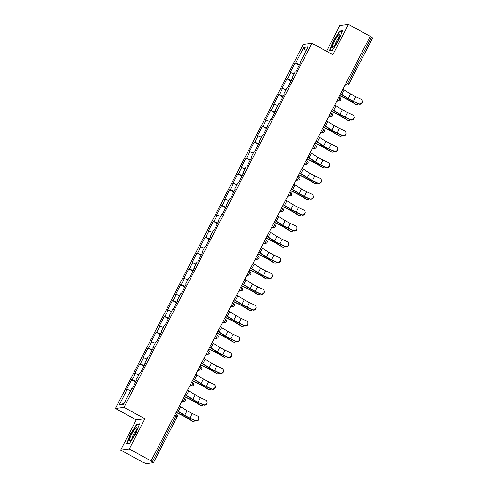 <?xml version="1.0" encoding="UTF-8"?>
<svg xmlns="http://www.w3.org/2000/svg" width="488" height="488" viewBox="0 0 488 488"><rect width="100%" height="100%" fill="white"/><g stroke="black" fill="none" stroke-linecap="round" stroke-linejoin="round"><path stroke-width="0.73" d="M120.67 450.119L129.283 449.009L144.906 418.753L136.286 419.863L120.67 450.119L142.453 462.014L146.29 463.6L153.439 462.661L150.688 460.953L151.066 460.904L370.227 36.295L348.444 24.4L339.831 25.51L326.551 51.228M136.286 419.863L115.4 408.456L303.322 44.359L311.942 43.249L124.019 407.346L115.4 408.456M124.037 403.466L119.255 404.833L123.623 404.271L131.614 388.784L132.266 388.704L137.244 379.054L136.591 379.139L137.03 379.475M119.255 404.833L127.246 389.351L126.593 389.43L131.571 379.786L135.707 382.043M136.091 381.293L131.571 379.786M132.224 379.701L135.42 373.509L134.767 373.595L139.745 363.95L143.881 366.207M144.271 365.451L139.745 363.95M140.398 363.865L143.594 357.667L142.941 357.753L147.919 348.109L152.055 350.366M152.445 349.609L147.919 348.109M148.572 348.023L151.768 341.832L151.115 341.917L156.093 332.267L160.229 334.53M160.619 333.774L156.093 332.267M156.752 332.188L159.948 325.99L159.295 326.075L164.273 316.431L168.403 318.688M168.793 317.932L164.273 316.431M164.926 316.346L168.122 310.154L167.469 310.24L172.447 300.59L176.583 302.847M176.967 302.096L172.447 300.59M173.1 300.504L176.296 294.313L175.643 294.398L180.621 284.754L184.757 287.011M185.147 286.255L180.621 284.754M181.274 284.669L184.47 278.477L183.817 278.556L188.795 268.912L192.931 271.169M193.321 270.419L188.795 268.912M189.448 268.827L192.644 262.635L191.991 262.721L196.969 253.077L201.105 255.334M201.495 254.577L196.969 253.077M197.622 252.991L200.824 246.794L200.165 246.879L205.149 237.235L209.279 239.492M209.669 238.736L205.149 237.235M205.802 237.15L208.998 230.958L208.346 231.044L213.323 221.393L217.459 223.656M217.843 222.9L213.323 221.393M213.976 221.314L217.172 215.116L216.519 215.202L221.497 205.558L225.633 207.815M226.023 207.058L221.497 205.558M222.15 205.472L225.346 199.281L224.694 199.366L229.671 189.716L233.807 191.973M234.197 191.223L229.671 189.716M230.324 189.631L233.52 183.439L232.868 183.525L237.845 173.881L241.981 176.137M242.371 175.381L237.845 173.881M238.498 173.795L241.694 167.604L241.041 167.683L246.025 158.039L250.155 160.296M250.545 159.546L246.025 158.039M246.678 157.953L249.874 151.762L249.222 151.847L254.199 142.203L258.335 144.46M258.719 143.704L254.199 142.203M254.852 142.118L258.048 135.92L257.396 136.006L262.373 126.362L266.509 128.618M266.899 127.862L262.373 126.362M263.026 126.276L266.222 120.085L265.57 120.17L270.547 110.52L274.683 112.777M275.073 112.026L270.547 110.52M271.2 110.441L274.396 104.243L273.744 104.328L278.721 94.684L282.857 96.941M283.247 96.185L278.721 94.684M279.374 94.599L282.57 88.407L281.918 88.487L286.901 78.843L291.031 81.099M291.421 80.349L286.901 78.843M287.554 78.757L290.75 72.566L290.098 72.651L295.075 63.007L299.205 65.264M299.595 64.507L295.075 63.007M295.728 62.922L303.719 47.44L308.087 46.872L300.096 62.36L300.535 62.696M136.591 379.139L139.788 372.948L140.446 372.863L145.424 363.218L144.771 363.304L147.968 357.106L148.62 357.021L153.598 347.377L152.945 347.462L156.142 341.271L156.794 341.185L161.772 331.541L161.119 331.62L164.316 325.429L164.968 325.344L169.946 315.699L169.293 315.785L172.49 309.593L173.142 309.508L178.12 299.864L177.467 299.943L180.664 293.752L181.316 293.666L186.3 284.022L185.647 284.108L188.844 277.91L189.496 277.831L194.474 268.18L193.821 268.266L197.018 262.074L197.671 261.989L202.648 252.345L201.995 252.43L205.192 246.233L205.844 246.147L210.822 236.503L210.169 236.589L213.366 230.397L214.019 230.312L218.996 220.667L218.343 220.747L221.54 214.555L222.192 214.47L227.176 204.826L226.524 204.911L229.72 198.72L230.373 198.634L235.35 188.984L234.697 189.069L237.894 182.878L238.547 182.793L243.524 173.149L242.871 173.234L246.068 167.036L246.721 166.957L251.698 157.307L251.046 157.392L254.242 151.201L254.895 151.115L259.872 141.471L259.219 141.557L262.416 135.359L263.069 135.274L268.052 125.629L267.394 125.715L270.596 119.523L271.249 119.438L276.226 109.794L275.574 109.873L278.77 103.682L279.423 103.596L284.4 93.952L283.748 94.038L286.944 87.84L287.597 87.761L292.574 78.111L291.922 78.196L295.118 72.004L295.771 71.919L300.748 62.275L300.096 62.36M138.787 374.888L135.42 373.509M146.961 359.052L143.594 357.667M144.771 363.304L145.204 363.639M155.135 343.21L151.768 341.832M152.945 347.462L153.378 347.798M163.315 327.375L159.948 325.99M161.119 331.62L161.552 331.962M171.489 311.533L168.122 310.154M169.293 315.785L169.732 316.12M179.663 295.697L176.296 294.313M177.467 299.943L177.906 300.285M187.837 279.856L184.47 278.477M185.647 284.108L186.081 284.443M196.011 264.014L192.644 262.635M193.821 268.266L194.254 268.601M204.191 248.179L200.824 246.794M201.995 252.43L202.429 252.766M212.365 232.337L208.998 230.958M210.169 236.589L210.609 236.924M220.539 216.501L217.172 215.116M218.343 220.747L218.783 221.088M228.713 200.659L225.346 199.281M226.524 204.911L226.957 205.247M236.887 184.824L233.52 183.439M234.697 189.069L235.131 189.411M245.067 168.982L241.694 167.604M242.871 173.234L243.305 173.569M253.241 153.141L249.874 151.762M251.046 157.392L251.485 157.728M261.416 137.305L258.048 135.92M259.219 141.557L259.659 141.892M269.589 121.463L266.222 120.085M267.394 125.715L267.833 126.05M277.764 105.628L274.396 104.243M275.574 109.873L276.007 110.215M285.938 89.786L282.57 88.407M283.748 94.038L284.181 94.373M294.118 73.944L290.75 72.566M291.922 78.196L292.355 78.537M346.382 82.49L347.7 83.204L371.441 37.21L370.124 36.49M371.441 37.21L372.558 38.076M305.671 51.563L303.719 47.44M129.283 449.009L151.066 460.904M144.906 418.753L124.019 407.346M311.942 43.249L332.828 54.656L348.444 24.4M130.613 390.729L127.246 389.351M338.812 40.333L342.472 30.713L339.672 31.073L333.212 41.053L329.559 50.673L332.358 50.313L338.812 40.333M136.762 424.206L130.302 434.186L126.642 443.805L129.442 443.446L135.902 433.466L139.556 423.846L136.762 424.206L137.378 424.548M340.288 31.415L339.672 31.073M361.773 99.875L362.023 100.211A2.592 2.489 143.5 0 1 358.759 104.035L358.509 103.7A2.592 2.489 -36.5 0 0 361.773 99.875A2.592 2.489 -36.5 0 0 360.87 99.131L355.77 96.703A7.716 0.982 27.3 0 1 352.806 95.191A7.716 0.982 27.3 0 1 350.579 93.903L344.138 89.932A9.217 1.171 -152.7 0 0 342.918 89.206M358.509 103.7L353.41 101.272A7.716 0.982 27.3 0 1 350.451 99.759A7.716 0.982 27.3 0 1 348.225 98.472L341.777 94.501A9.217 1.171 -152.7 0 0 340.557 93.775M340.465 93.958A7.716 0.982 27.3 0 1 341.02 94.294L347.468 98.265A9.217 1.171 -152.7 0 0 350.122 99.802A9.217 1.171 -152.7 0 0 353.66 101.608L358.759 104.035M339.685 95.465L345.858 98.472A9.217 1.171 27.3 0 1 348.767 99.979A9.217 1.171 27.3 0 1 351.927 101.833L355.959 104.395A2.592 2.098 107.1 0 0 356.374 104.584L355.532 104.328A2.592 2.098 -72.9 0 1 355.118 104.133L351.085 101.571A7.716 0.982 -152.7 0 0 348.438 100.022A7.716 0.982 -152.7 0 0 346.004 98.759L339.599 95.636M356.374 104.584A2.592 2.098 107.1 0 0 358.479 103.901M337.842 40.589A7.485 1.342 -61.4 0 0 339.99 34.77A7.485 1.342 -61.4 0 0 334.579 41.01A7.485 1.342 -61.4 0 0 333.182 47.238A7.485 1.342 -61.4 0 0 337.842 40.589M339.422 37.064A5.124 0.921 -61.4 0 0 336.275 41.59A5.124 0.921 -61.4 0 0 334.805 45.524M330.181 50.587L333.499 41.151L339.758 31.482L342.301 31.153M332.462 50.148L329.955 50.471M131.168 439.548A7.485 1.342 -61.4 0 0 135.054 433.484A7.485 1.342 -61.4 0 0 137.079 427.903A7.485 1.342 -61.4 0 0 135.432 428.324A7.485 1.342 -61.4 0 0 130.577 436.443A7.485 1.342 -61.4 0 0 130.266 440.371A7.485 1.342 -61.4 0 0 131.168 439.548M136.512 430.196A5.124 0.921 -61.4 0 0 135.939 430.739A5.124 0.921 -61.4 0 0 133.303 434.826A5.124 0.921 -61.4 0 0 131.894 438.657M129.552 443.281L127.045 443.604L130.589 434.283L136.847 424.615L139.391 424.292M353.599 115.711L353.849 116.046A2.592 2.489 143.5 0 1 350.585 119.871L350.335 119.536A2.592 2.489 -36.5 0 0 353.599 115.711A2.592 2.489 -36.5 0 0 352.696 114.967L347.59 112.545A7.716 0.982 27.3 0 1 344.632 111.032A7.716 0.982 27.3 0 1 342.405 109.745L335.957 105.774A9.217 1.171 -152.7 0 0 334.744 105.042M350.335 119.536L345.236 117.114A7.716 0.982 27.3 0 1 342.271 115.601A7.716 0.982 27.3 0 1 340.051 114.314L333.603 110.343A9.217 1.171 -152.7 0 0 332.383 109.611M332.285 109.8A7.716 0.982 27.3 0 1 332.846 110.136L339.288 114.107A9.217 1.171 -152.7 0 0 341.948 115.644A9.217 1.171 -152.7 0 0 345.48 117.449L350.585 119.871M345.425 131.553L345.675 131.888A2.592 2.489 143.5 0 1 342.411 135.713L342.161 135.377A2.592 2.489 -36.5 0 0 345.425 131.553A2.592 2.489 -36.5 0 0 344.522 130.808L339.416 128.381A7.716 0.982 27.3 0 1 336.458 126.874A7.716 0.982 27.3 0 1 334.231 125.587L327.784 121.61A9.217 1.171 -152.7 0 0 326.564 120.884M342.161 135.377L337.062 132.95A7.716 0.982 27.3 0 1 334.097 131.443A7.716 0.982 27.3 0 1 331.877 130.156L325.429 126.178A9.217 1.171 -152.7 0 0 324.209 125.453M324.111 125.636A7.716 0.982 27.3 0 1 324.666 125.971L331.114 129.948A9.217 1.171 -152.7 0 0 333.774 131.479A9.217 1.171 -152.7 0 0 337.306 133.285L342.411 135.713M337.251 147.388L337.495 147.724A2.592 2.489 143.5 0 1 334.231 151.548L333.987 151.213A2.592 2.489 -36.5 0 0 337.251 147.388A2.592 2.489 -36.5 0 0 336.342 146.644L331.242 144.222A7.716 0.982 27.3 0 1 328.284 142.709A7.716 0.982 27.3 0 1 326.057 141.422L319.61 137.451A9.217 1.171 -152.7 0 0 318.389 136.725M333.987 151.213L328.881 148.791A7.716 0.982 27.3 0 1 325.923 147.278A7.716 0.982 27.3 0 1 323.696 145.991L317.249 142.02A9.217 1.171 -152.7 0 0 316.035 141.294M315.937 141.477A7.716 0.982 27.3 0 1 316.492 141.813L322.94 145.784A9.217 1.171 -152.7 0 0 325.594 147.321A9.217 1.171 -152.7 0 0 329.132 149.127L334.231 151.548M329.077 163.23L329.321 163.565A2.592 2.489 143.5 0 1 326.057 167.39L325.813 167.055A2.592 2.489 -36.5 0 0 329.077 163.23A2.592 2.489 -36.5 0 0 328.168 162.486L323.068 160.058A7.716 0.982 27.3 0 1 320.104 158.551A7.716 0.982 27.3 0 1 317.883 157.264L311.435 153.287A9.217 1.171 -152.7 0 0 310.216 152.561M325.813 167.055L320.707 164.627A7.716 0.982 27.3 0 1 317.749 163.12A7.716 0.982 27.3 0 1 315.522 161.833L309.075 157.856A9.217 1.171 -152.7 0 0 307.855 157.13M307.763 157.313A7.716 0.982 27.3 0 1 308.318 157.648L314.766 161.626A9.217 1.171 -152.7 0 0 317.42 163.163A9.217 1.171 -152.7 0 0 320.958 164.962L326.057 167.39M320.897 179.066L321.147 179.401A2.592 2.489 143.5 0 1 317.883 183.232L317.633 182.896A2.592 2.489 -36.5 0 0 320.897 179.066A2.592 2.489 -36.5 0 0 319.994 178.327L314.894 175.9A7.716 0.982 27.3 0 1 311.93 174.387A7.716 0.982 27.3 0 1 309.709 173.1L303.261 169.129A9.217 1.171 -152.7 0 0 302.041 168.403M317.633 182.896L312.534 180.469A7.716 0.982 27.3 0 1 309.575 178.956A7.716 0.982 27.3 0 1 307.349 177.669L300.901 173.697A9.217 1.171 -152.7 0 0 299.681 172.972M299.589 173.155A7.716 0.982 27.3 0 1 300.144 173.49L306.592 177.461A9.217 1.171 -152.7 0 0 309.246 178.998A9.217 1.171 -152.7 0 0 312.784 180.804L317.883 183.232M331.511 111.301L337.678 114.314A9.217 1.171 27.3 0 1 340.587 115.815A9.217 1.171 27.3 0 1 343.753 117.669L347.785 120.231A2.592 2.098 107.1 0 0 348.2 120.426L347.358 120.164A2.592 2.098 -72.9 0 1 346.944 119.975L342.911 117.413A7.716 0.982 -152.7 0 0 340.264 115.857A7.716 0.982 -152.7 0 0 337.824 114.601L331.419 111.477M348.2 120.426A2.592 2.098 107.1 0 0 350.305 119.737M323.337 127.142L329.504 130.156A9.217 1.171 27.3 0 1 332.413 131.656A9.217 1.171 27.3 0 1 335.579 133.511L339.611 136.073A2.592 2.098 107.1 0 0 340.026 136.262L339.184 136.006A2.592 2.098 -72.9 0 1 338.77 135.81L334.738 133.248A7.716 0.982 -152.7 0 0 332.09 131.699A7.716 0.982 -152.7 0 0 329.65 130.442L323.245 127.313M340.026 136.262A2.592 2.098 107.1 0 0 342.125 135.579M315.163 142.984L321.33 145.991A9.217 1.171 27.3 0 1 324.239 147.498A9.217 1.171 27.3 0 1 327.399 149.346L331.431 151.908A2.592 2.098 107.1 0 0 331.852 152.103L331.01 151.847A2.592 2.098 -72.9 0 1 330.596 151.652L326.564 149.09A7.716 0.982 -152.7 0 0 323.916 147.535A7.716 0.982 -152.7 0 0 321.476 146.278L315.071 143.155M331.852 152.103A2.592 2.098 107.1 0 0 333.951 151.414M306.983 158.82L313.156 161.833A9.217 1.171 27.3 0 1 316.065 163.334A9.217 1.171 27.3 0 1 319.225 165.188L323.257 167.75A2.592 2.098 107.1 0 0 323.672 167.945L322.836 167.683A2.592 2.098 -72.9 0 1 322.415 167.494L318.389 164.926A7.716 0.982 -152.7 0 0 315.736 163.376A7.716 0.982 -152.7 0 0 313.302 162.12L306.897 158.99M323.672 167.945A2.592 2.098 107.1 0 0 325.777 167.256M298.808 174.661L304.982 177.669A9.217 1.171 27.3 0 1 307.891 179.175A9.217 1.171 27.3 0 1 311.051 181.024L315.083 183.592A2.592 2.098 107.1 0 0 315.498 183.781L314.656 183.525A2.592 2.098 -72.9 0 1 314.241 183.329L310.209 180.767A7.716 0.982 -152.7 0 0 307.562 179.218A7.716 0.982 -152.7 0 0 305.128 177.955L298.723 174.832M315.498 183.781A2.592 2.098 107.1 0 0 317.603 183.098M312.723 194.907L312.973 195.243A2.592 2.489 143.5 0 1 309.709 199.067L309.459 198.732A2.592 2.489 -36.5 0 0 312.723 194.907A2.592 2.489 -36.5 0 0 311.82 194.163L306.714 191.741A7.716 0.982 27.3 0 1 303.756 190.228A7.716 0.982 27.3 0 1 301.529 188.941L295.081 184.97A9.217 1.171 -152.7 0 0 293.868 184.238M309.459 198.732L304.359 196.31A7.716 0.982 27.3 0 1 301.395 194.797A7.716 0.982 27.3 0 1 299.174 193.51L292.727 189.539A9.217 1.171 -152.7 0 0 291.507 188.807M291.409 188.99A7.716 0.982 27.3 0 1 291.97 189.332L298.412 193.303A9.217 1.171 -152.7 0 0 301.072 194.84A9.217 1.171 -152.7 0 0 304.603 196.646L309.709 199.067M290.635 190.497L296.808 193.51A9.217 1.171 27.3 0 1 299.711 195.011A9.217 1.171 27.3 0 1 302.877 196.865L306.909 199.427A2.592 2.098 107.1 0 0 307.324 199.623L306.482 199.36A2.592 2.098 -72.9 0 1 306.067 199.171L302.035 196.609A7.716 0.982 -152.7 0 0 299.388 195.054A7.716 0.982 -152.7 0 0 296.948 193.797L290.549 190.668M307.324 199.623A2.592 2.098 107.1 0 0 309.429 198.933M304.549 210.749L304.799 211.084A2.592 2.489 143.5 0 1 301.535 214.909L301.285 214.574A2.592 2.489 -36.5 0 0 304.549 210.749A2.592 2.489 -36.5 0 0 303.646 210.005L298.54 207.577A7.716 0.982 27.3 0 1 295.582 206.064A7.716 0.982 27.3 0 1 293.355 204.783L286.907 200.806A9.217 1.171 -152.7 0 0 285.687 200.08M301.285 214.574L296.185 212.146A7.716 0.982 27.3 0 1 293.221 210.633A7.716 0.982 27.3 0 1 291 209.352L284.553 205.375A9.217 1.171 -152.7 0 0 283.333 204.649M283.235 204.832A7.716 0.982 27.3 0 1 283.79 205.167L290.238 209.139A9.217 1.171 -152.7 0 0 292.898 210.676A9.217 1.171 -152.7 0 0 296.429 212.481L301.535 214.909M282.461 206.339L288.628 209.346A9.217 1.171 27.3 0 1 291.537 210.853A9.217 1.171 27.3 0 1 294.703 212.707L298.735 215.269A2.592 2.098 107.1 0 0 299.15 215.458L298.308 215.202A2.592 2.098 -72.9 0 1 297.894 215.007L293.861 212.445A7.716 0.982 -152.7 0 0 291.214 210.895A7.716 0.982 -152.7 0 0 288.774 209.633L282.369 206.509M299.15 215.458A2.592 2.098 107.1 0 0 301.255 214.775M296.375 226.584L296.619 226.92A2.592 2.489 143.5 0 1 293.355 230.745L293.111 230.409A2.592 2.489 -36.5 0 0 296.375 226.584A2.592 2.489 -36.5 0 0 295.466 225.84L290.366 223.419A7.716 0.982 27.3 0 1 287.408 221.906A7.716 0.982 27.3 0 1 285.181 220.619L278.733 216.648A9.217 1.171 -152.7 0 0 277.513 215.916M293.111 230.409L288.005 227.987A7.716 0.982 27.3 0 1 285.047 226.475A7.716 0.982 27.3 0 1 282.82 225.188L276.373 221.216A9.217 1.171 -152.7 0 0 275.159 220.484M275.061 220.674A7.716 0.982 27.3 0 1 275.616 221.009L282.064 224.98A9.217 1.171 -152.7 0 0 284.717 226.517A9.217 1.171 -152.7 0 0 288.255 228.323L293.355 230.745M274.286 222.174L280.454 225.188A9.217 1.171 27.3 0 1 283.363 226.688A9.217 1.171 27.3 0 1 286.529 228.543L290.555 231.105A2.592 2.098 107.1 0 0 290.976 231.3L290.134 231.037A2.592 2.098 -72.9 0 1 289.719 230.848L285.687 228.286A7.716 0.982 -152.7 0 0 283.04 226.731A7.716 0.982 -152.7 0 0 280.6 225.474L274.195 222.351M290.976 231.3A2.592 2.098 107.1 0 0 293.075 230.611M288.201 242.426L288.445 242.762A2.592 2.489 143.5 0 1 285.181 246.586L284.937 246.251A2.592 2.489 -36.5 0 0 288.201 242.426A2.592 2.489 -36.5 0 0 287.292 241.682L282.192 239.254A7.716 0.982 27.3 0 1 279.228 237.748A7.716 0.982 27.3 0 1 277.007 236.46L270.559 232.483A9.217 1.171 -152.7 0 0 269.339 231.757M284.937 246.251L279.831 243.823A7.716 0.982 27.3 0 1 276.873 242.316A7.716 0.982 27.3 0 1 274.646 241.029L268.199 237.052A9.217 1.171 -152.7 0 0 266.979 236.326M266.887 236.509A7.716 0.982 27.3 0 1 267.442 236.845L273.89 240.822A9.217 1.171 -152.7 0 0 276.543 242.353A9.217 1.171 -152.7 0 0 280.082 244.159L285.181 246.586M266.106 238.016L272.28 241.029A9.217 1.171 27.3 0 1 275.189 242.53A9.217 1.171 27.3 0 1 278.349 244.384L282.381 246.946A2.592 2.098 107.1 0 0 282.796 247.135L281.96 246.879A2.592 2.098 -72.9 0 1 281.546 246.684L277.513 244.122A7.716 0.982 -152.7 0 0 274.86 242.573A7.716 0.982 -152.7 0 0 272.426 241.316L266.021 238.187M282.796 247.135A2.592 2.098 107.1 0 0 284.901 246.452M280.021 258.262L280.271 258.597A2.592 2.489 143.5 0 1 277.007 262.422L276.757 262.087A2.592 2.489 -36.5 0 0 280.021 258.262A2.592 2.489 -36.5 0 0 279.118 257.518L274.018 255.096A7.716 0.982 27.3 0 1 271.053 253.583A7.716 0.982 27.3 0 1 268.833 252.296L262.385 248.325A9.217 1.171 -152.7 0 0 261.165 247.599M276.757 262.087L271.657 259.665A7.716 0.982 27.3 0 1 268.699 258.152A7.716 0.982 27.3 0 1 266.472 256.865L260.025 252.894A9.217 1.171 -152.7 0 0 258.805 252.168M258.713 252.351A7.716 0.982 27.3 0 1 259.268 252.686L265.716 256.657A9.217 1.171 -152.7 0 0 268.369 258.195A9.217 1.171 -152.7 0 0 271.907 260L277.007 262.422M257.932 253.858L264.106 256.865A9.217 1.171 27.3 0 1 267.015 258.372A9.217 1.171 27.3 0 1 270.175 260.22L274.207 262.788A2.592 2.098 107.1 0 0 274.622 262.977L273.78 262.721A2.592 2.098 -72.9 0 1 273.365 262.526L269.333 259.964A7.716 0.982 -152.7 0 0 266.686 258.414A7.716 0.982 -152.7 0 0 264.252 257.152L257.847 254.028M274.622 262.977A2.592 2.098 107.1 0 0 276.726 262.288M271.846 274.103L272.097 274.439A2.592 2.489 143.5 0 1 268.833 278.264L268.583 277.928A2.592 2.489 -36.5 0 0 271.846 274.103A2.592 2.489 -36.5 0 0 270.944 273.359L265.838 270.931A7.716 0.982 27.3 0 1 262.88 269.425A7.716 0.982 27.3 0 1 260.653 268.138L254.205 264.161A9.217 1.171 -152.7 0 0 252.991 263.435M268.583 277.928L263.483 275.5A7.716 0.982 27.3 0 1 260.519 273.994A7.716 0.982 27.3 0 1 258.298 272.707L251.851 268.729A9.217 1.171 -152.7 0 0 250.631 268.004M250.539 268.186A7.716 0.982 27.3 0 1 251.094 268.522L257.542 272.499A9.217 1.171 -152.7 0 0 260.195 274.036A9.217 1.171 -152.7 0 0 263.733 275.836L268.833 278.264M249.758 269.693L255.932 272.707A9.217 1.171 27.3 0 1 258.841 274.207A9.217 1.171 27.3 0 1 262.001 276.062L266.033 278.624A2.592 2.098 107.1 0 0 266.448 278.819L265.606 278.556A2.592 2.098 -72.9 0 1 265.191 278.367L261.159 275.799A7.716 0.982 -152.7 0 0 258.512 274.25A7.716 0.982 -152.7 0 0 256.078 272.993L249.673 269.864M266.448 278.819A2.592 2.098 107.1 0 0 268.553 278.13M263.673 289.939L263.923 290.275A2.592 2.489 143.5 0 1 260.659 294.105L260.409 293.77A2.592 2.489 -36.5 0 0 263.673 289.939A2.592 2.489 -36.5 0 0 262.77 289.201L257.664 286.773A7.716 0.982 27.3 0 1 254.706 285.26A7.716 0.982 27.3 0 1 252.479 283.973L246.031 280.002A9.217 1.171 -152.7 0 0 244.811 279.276M260.409 293.77L255.309 291.342A7.716 0.982 27.3 0 1 252.345 289.829A7.716 0.982 27.3 0 1 250.124 288.542L243.677 284.571A9.217 1.171 -152.7 0 0 242.457 283.845M242.359 284.028A7.716 0.982 27.3 0 1 242.914 284.364L249.362 288.335A9.217 1.171 -152.7 0 0 252.021 289.872A9.217 1.171 -152.7 0 0 255.553 291.678L260.659 294.105M241.584 285.535L247.751 288.542A9.217 1.171 27.3 0 1 250.661 290.049A9.217 1.171 27.3 0 1 253.827 291.903L257.859 294.465A2.592 2.098 107.1 0 0 258.274 294.654L257.432 294.398A2.592 2.098 -72.9 0 1 257.017 294.203L252.985 291.641A7.716 0.982 -152.7 0 0 250.338 290.092A7.716 0.982 -152.7 0 0 247.898 288.829L241.493 285.706M258.274 294.654A2.592 2.098 107.1 0 0 260.379 293.971M255.499 305.781L255.743 306.116A2.592 2.489 143.5 0 1 252.485 309.941L252.235 309.606A2.592 2.489 -36.5 0 0 255.499 305.781A2.592 2.489 -36.5 0 0 254.59 305.037L249.49 302.615A7.716 0.982 27.3 0 1 246.531 301.102A7.716 0.982 27.3 0 1 244.305 299.815L237.857 295.844A9.217 1.171 -152.7 0 0 236.637 295.112M252.235 309.606L247.129 307.184A7.716 0.982 27.3 0 1 244.171 305.671A7.716 0.982 27.3 0 1 241.944 304.384L235.503 300.413A9.217 1.171 -152.7 0 0 234.283 299.681M234.185 299.864A7.716 0.982 27.3 0 1 234.74 300.205L241.188 304.176A9.217 1.171 -152.7 0 0 243.847 305.714A9.217 1.171 -152.7 0 0 247.379 307.519L252.485 309.941M233.41 301.37L239.577 304.384A9.217 1.171 27.3 0 1 242.487 305.885A9.217 1.171 27.3 0 1 245.653 307.739L249.685 310.301A2.592 2.098 107.1 0 0 250.1 310.496L249.258 310.234A2.592 2.098 -72.9 0 1 248.843 310.045L244.811 307.483A7.716 0.982 -152.7 0 0 242.164 305.927A7.716 0.982 -152.7 0 0 239.724 304.671L233.319 301.541M250.1 310.496A2.592 2.098 107.1 0 0 252.198 309.807M247.325 321.623L247.569 321.958A2.592 2.489 143.5 0 1 244.305 325.783L244.061 325.447A2.592 2.489 -36.5 0 0 247.325 321.623A2.592 2.489 -36.5 0 0 246.416 320.878L241.316 318.45A7.716 0.982 27.3 0 1 238.351 316.938A7.716 0.982 27.3 0 1 236.131 315.657L229.683 311.679A9.217 1.171 -152.7 0 0 228.463 310.954M244.061 325.447L238.955 323.019A7.716 0.982 27.3 0 1 235.997 321.507A7.716 0.982 27.3 0 1 233.77 320.226L227.323 316.248A9.217 1.171 -152.7 0 0 226.109 315.522M226.011 315.705A7.716 0.982 27.3 0 1 226.566 316.041L233.014 320.018A9.217 1.171 -152.7 0 0 235.667 321.549A9.217 1.171 -152.7 0 0 239.205 323.355L244.305 325.783M225.236 317.212L231.404 320.22A9.217 1.171 27.3 0 1 234.313 321.726A9.217 1.171 27.3 0 1 237.473 323.581L241.505 326.143A2.592 2.098 107.1 0 0 241.92 326.332L241.084 326.075A2.592 2.098 -72.9 0 1 240.669 325.88L236.637 323.318A7.716 0.982 -152.7 0 0 233.984 321.769A7.716 0.982 -152.7 0 0 231.55 320.506L225.145 317.383M241.92 326.332A2.592 2.098 107.1 0 0 244.024 325.649M239.144 337.458L239.394 337.794A2.592 2.489 143.5 0 1 236.131 341.618L235.881 341.283A2.592 2.489 -36.5 0 0 239.144 337.458A2.592 2.489 -36.5 0 0 238.242 336.714L233.142 334.292A7.716 0.982 27.3 0 1 230.177 332.779A7.716 0.982 27.3 0 1 227.957 331.492L221.509 327.521A9.217 1.171 -152.7 0 0 220.289 326.789M235.881 341.283L230.781 338.861A7.716 0.982 27.3 0 1 227.823 337.348A7.716 0.982 27.3 0 1 225.596 336.061L219.149 332.09A9.217 1.171 -152.7 0 0 217.929 331.358M217.837 331.547A7.716 0.982 27.3 0 1 218.392 331.883L224.84 335.854A9.217 1.171 -152.7 0 0 227.493 337.391A9.217 1.171 -152.7 0 0 231.031 339.197L236.131 341.618M217.056 333.048L223.23 336.061A9.217 1.171 27.3 0 1 226.139 337.562A9.217 1.171 27.3 0 1 229.299 339.416L233.331 341.978A2.592 2.098 107.1 0 0 233.746 342.173L232.91 341.911A2.592 2.098 -72.9 0 1 232.489 341.722L228.457 339.16A7.716 0.982 -152.7 0 0 225.81 337.605A7.716 0.982 -152.7 0 0 223.376 336.348L216.971 333.225M233.746 342.173A2.592 2.098 107.1 0 0 235.85 341.484M230.97 353.3L231.221 353.635A2.592 2.489 143.5 0 1 227.957 357.46L227.707 357.125A2.592 2.489 -36.5 0 0 230.97 353.3A2.592 2.489 -36.5 0 0 230.068 352.556L224.962 350.128A7.716 0.982 27.3 0 1 222.003 348.621A7.716 0.982 27.3 0 1 219.777 347.334L213.335 343.357A9.217 1.171 -152.7 0 0 212.115 342.631M227.707 357.125L222.607 354.697A7.716 0.982 27.3 0 1 219.643 353.19A7.716 0.982 27.3 0 1 217.422 351.903L210.975 347.926A9.217 1.171 -152.7 0 0 209.755 347.2M209.663 347.383A7.716 0.982 27.3 0 1 210.218 347.718L216.666 351.695A9.217 1.171 -152.7 0 0 219.319 353.227A9.217 1.171 -152.7 0 0 222.857 355.032L227.957 357.46M208.882 348.889L215.055 351.903A9.217 1.171 27.3 0 1 217.965 353.404A9.217 1.171 27.3 0 1 221.125 355.258L225.157 357.82A2.592 2.098 107.1 0 0 225.572 358.009L224.73 357.753A2.592 2.098 -72.9 0 1 224.315 357.558L220.283 354.996A7.716 0.982 -152.7 0 0 217.636 353.446A7.716 0.982 -152.7 0 0 215.202 352.19L208.797 349.06M225.572 358.009A2.592 2.098 107.1 0 0 227.676 357.326M222.796 369.135L223.046 369.471A2.592 2.489 143.5 0 1 219.783 373.296L219.533 372.96A2.592 2.489 -36.5 0 0 222.796 369.135A2.592 2.489 -36.5 0 0 221.894 368.391L216.788 365.97A7.716 0.982 27.3 0 1 213.829 364.457A7.716 0.982 27.3 0 1 211.603 363.17L205.155 359.199A9.217 1.171 -152.7 0 0 203.941 358.473M219.533 372.96L214.433 370.538A7.716 0.982 27.3 0 1 211.469 369.026A7.716 0.982 27.3 0 1 209.248 367.738L202.801 363.767A9.217 1.171 -152.7 0 0 201.581 363.041M201.483 363.225A7.716 0.982 27.3 0 1 202.038 363.56L208.486 367.531A9.217 1.171 -152.7 0 0 211.145 369.068A9.217 1.171 -152.7 0 0 214.677 370.874L219.783 373.296M200.708 364.731L206.875 367.738A9.217 1.171 27.3 0 1 209.785 369.245A9.217 1.171 27.3 0 1 212.951 371.094L216.983 373.662A2.592 2.098 107.1 0 0 217.398 373.851L216.556 373.595A2.592 2.098 -72.9 0 1 216.141 373.399L212.109 370.837A7.716 0.982 -152.7 0 0 209.462 369.288A7.716 0.982 -152.7 0 0 207.022 368.025L200.617 364.902M217.398 373.851A2.592 2.098 107.1 0 0 219.502 373.168M214.622 384.977L214.866 385.313A2.592 2.489 143.5 0 1 211.609 389.137L211.359 388.802A2.592 2.489 -36.5 0 0 214.622 384.977A2.592 2.489 -36.5 0 0 213.72 384.233L208.614 381.805A7.716 0.982 27.3 0 1 205.655 380.298A7.716 0.982 27.3 0 1 203.429 379.011L196.981 375.034A9.217 1.171 -152.7 0 0 195.761 374.308M211.359 388.802L206.259 386.38A7.716 0.982 27.3 0 1 203.295 384.867A7.716 0.982 27.3 0 1 201.068 383.58L194.627 379.603A9.217 1.171 -152.7 0 0 193.407 378.877M193.309 379.06A7.716 0.982 27.3 0 1 193.864 379.396L200.312 383.373A9.217 1.171 -152.7 0 0 202.971 384.91A9.217 1.171 -152.7 0 0 206.503 386.709L211.609 389.137M192.534 380.567L198.701 383.58A9.217 1.171 27.3 0 1 201.611 385.081A9.217 1.171 27.3 0 1 204.777 386.935L208.809 389.497A2.592 2.098 107.1 0 0 209.224 389.692L208.382 389.43A2.592 2.098 -72.9 0 1 207.967 389.241L203.935 386.673A7.716 0.982 -152.7 0 0 201.288 385.123A7.716 0.982 -152.7 0 0 198.848 383.867L192.443 380.738M209.224 389.692A2.592 2.098 107.1 0 0 211.322 389.003M206.448 400.813L206.692 401.148A2.592 2.489 143.5 0 1 203.429 404.979L203.185 404.644A2.592 2.489 -36.5 0 0 206.448 400.813A2.592 2.489 -36.5 0 0 205.539 400.075L200.44 397.647A7.716 0.982 27.3 0 1 197.475 396.134A7.716 0.982 27.3 0 1 195.255 394.847L188.807 390.876A9.217 1.171 -152.7 0 0 187.587 390.15M203.185 404.644L198.079 402.216A7.716 0.982 27.3 0 1 195.121 400.703A7.716 0.982 27.3 0 1 192.894 399.416L186.446 395.445A9.217 1.171 -152.7 0 0 185.233 394.719M185.135 394.902A7.716 0.982 27.3 0 1 185.69 395.237L192.138 399.208A9.217 1.171 -152.7 0 0 194.791 400.746A9.217 1.171 -152.7 0 0 198.329 402.551L203.429 404.979M184.36 396.409L190.527 399.416A9.217 1.171 27.3 0 1 193.437 400.923A9.217 1.171 27.3 0 1 196.597 402.777L200.629 405.339A2.592 2.098 107.1 0 0 201.05 405.528L200.208 405.272A2.592 2.098 -72.9 0 1 199.793 405.077L195.761 402.515A7.716 0.982 -152.7 0 0 193.108 400.965A7.716 0.982 -152.7 0 0 190.674 399.702L184.269 396.579M201.05 405.528A2.592 2.098 107.1 0 0 203.148 404.845M198.268 416.654L198.518 416.99A2.592 2.489 143.5 0 1 195.255 420.815L195.011 420.479A2.592 2.489 -36.5 0 0 198.268 416.654A2.592 2.489 -36.5 0 0 197.365 415.91L192.266 413.488A7.716 0.982 27.3 0 1 189.301 411.976A7.716 0.982 27.3 0 1 187.081 410.689L180.633 406.717A9.217 1.171 -152.7 0 0 179.413 405.985M195.011 420.479L189.905 418.057A7.716 0.982 27.3 0 1 186.947 416.545A7.716 0.982 27.3 0 1 184.72 415.257L178.273 411.286A9.217 1.171 -152.7 0 0 177.053 410.554M176.961 410.737A7.716 0.982 27.3 0 1 177.516 411.079L183.964 415.05A9.217 1.171 -152.7 0 0 186.617 416.587A9.217 1.171 -152.7 0 0 190.155 418.393L195.255 420.815M176.18 412.244L182.353 415.257A9.217 1.171 27.3 0 1 185.263 416.758A9.217 1.171 27.3 0 1 188.423 418.613L192.455 421.175A2.592 2.098 107.1 0 0 192.87 421.37L192.034 421.107A2.592 2.098 -72.9 0 1 191.613 420.918L187.581 418.356A7.716 0.982 -152.7 0 0 184.934 416.801A7.716 0.982 -152.7 0 0 182.5 415.544L176.095 412.421M192.87 421.37A2.592 2.098 107.1 0 0 194.974 420.68M345.108 84.961L346.535 84.778A1.726 0.311 118.6 0 0 347.7 83.204L348.816 84.07A1.726 1.684 -97.3 0 1 346.535 84.778L345.498 84.211M152.28 461.825L176.022 415.825L174.704 415.111M177.138 416.691L176.022 415.825A1.726 0.311 -61.4 0 0 176.473 414.361A1.726 0.311 -61.4 0 0 176.43 414.355L175.387 413.781M338.892 97.002L339.935 97.569A1.726 0.311 -61.4 0 1 339.977 97.576L338.898 96.99M336.933 100.802L338.361 100.619A1.726 0.311 118.6 0 0 339.526 99.046A1.726 0.311 -61.4 0 0 339.977 97.576A1.726 1.726 0 0 1 339.367 100.809A1.726 1.684 -97.3 0 1 338.361 100.619L337.318 100.046M330.718 112.844L331.761 113.411A1.726 0.311 -61.4 0 1 331.803 113.417L330.724 112.826M328.753 116.638L330.187 116.455L329.144 115.888M322.544 128.679L323.587 129.247A1.726 0.311 -61.4 0 1 323.629 129.253L322.55 128.667M320.579 132.48L322.013 132.297L320.97 131.723M314.37 144.521L315.407 145.088A1.726 0.311 -61.4 0 1 315.449 145.095L314.376 144.509M312.405 148.321L313.839 148.132L312.796 147.565M306.19 160.357L307.233 160.93A1.726 0.311 -61.4 0 1 307.275 160.936L306.196 160.345M304.231 164.157L305.665 163.974L304.622 163.407M298.015 176.199L299.059 176.766A1.726 0.311 -61.4 0 1 299.101 176.772L298.022 176.186M296.057 179.999L297.485 179.81L296.442 179.242M289.841 192.034L290.885 192.607A1.726 0.311 -61.4 0 1 290.927 192.614L289.848 192.022M287.877 195.834L289.311 195.651L288.268 195.084M281.668 207.876L282.711 208.443A1.726 0.311 -61.4 0 1 282.753 208.449L281.674 207.864M279.703 211.676L281.137 211.493L280.094 210.92M273.493 223.718L274.531 224.285A1.726 0.311 -61.4 0 1 274.573 224.291L273.5 223.699M271.529 227.512L272.963 227.329L271.92 226.761M265.313 239.553L266.356 240.12A1.726 0.311 -61.4 0 1 266.399 240.126L265.32 239.541M263.355 243.353L264.789 243.17L263.746 242.597M257.139 255.395L258.183 255.962A1.726 0.311 -61.4 0 1 258.225 255.968L257.146 255.383M255.181 259.195L256.609 259.006L255.566 258.439M248.965 271.23L250.008 271.804A1.726 0.311 -61.4 0 1 250.051 271.81L248.971 271.218M247.001 275.031L248.435 274.848L247.392 274.28M240.791 287.072L241.834 287.639A1.726 0.311 -61.4 0 1 241.877 287.646L240.797 287.06M238.827 290.872L240.261 290.683L239.218 290.116M232.617 302.908L233.661 303.481A1.726 0.311 -61.4 0 1 233.697 303.487L232.624 302.896M230.653 306.708L232.087 306.525L231.044 305.958M224.437 318.749L225.48 319.317A1.726 0.311 -61.4 0 1 225.523 319.323L224.443 318.737M222.479 322.55L223.913 322.367L222.87 321.793M216.263 334.591L217.306 335.158A1.726 0.311 -61.4 0 1 217.349 335.165L216.269 334.573M214.305 338.385L215.733 338.202L214.689 337.635M208.089 350.427L209.132 350.994A1.726 0.311 -61.4 0 1 209.175 351.006L208.095 350.415M206.131 354.227L207.559 354.044L206.516 353.471M199.915 366.268L200.958 366.836A1.726 0.311 -61.4 0 1 201.001 366.842L199.921 366.256M197.951 370.069L199.385 369.88L198.341 369.312M191.741 382.104L192.784 382.677A1.726 0.311 -61.4 0 1 192.821 382.683L191.747 382.092M189.777 385.904L191.211 385.721L190.167 385.154M183.561 397.946L184.604 398.513A1.726 0.311 -61.4 0 1 184.647 398.519L183.573 397.933M181.603 401.746L183.037 401.563L181.994 400.99M340.642 99.906A1.726 1.684 -97.3 0 1 339.367 100.809L336.757 101.144M331.352 114.887A1.726 0.311 -61.4 0 0 331.803 113.417A1.726 1.726 0 0 1 331.193 116.644A1.726 1.684 -97.3 0 1 330.187 116.455A1.726 0.311 118.6 0 0 331.352 114.887M332.468 115.748A1.726 1.684 -97.3 0 1 331.193 116.644L328.576 116.986M323.178 130.723A1.726 0.311 -61.4 0 0 323.629 129.253A1.726 1.726 0 0 1 323.019 132.486A1.726 1.684 -97.3 0 1 322.013 132.297A1.726 0.311 118.6 0 0 323.178 130.723M324.288 131.589A1.726 1.684 -97.3 0 1 323.019 132.486L320.402 132.821M314.998 146.565A1.726 0.311 -61.4 0 0 315.449 145.095A1.726 1.726 0 0 1 314.845 148.328A1.726 1.684 -97.3 0 1 313.839 148.132A1.726 0.311 118.6 0 0 314.998 146.565M316.114 147.425A1.726 1.684 -97.3 0 1 314.845 148.328L312.228 148.663M306.824 162.4A1.726 0.311 -61.4 0 0 307.275 160.936A1.726 1.726 0 0 1 306.671 164.163A1.726 1.684 -97.3 0 1 305.665 163.974A1.726 0.311 118.6 0 0 306.824 162.4M307.94 163.266A1.726 1.684 -97.3 0 1 306.671 164.163L304.054 164.499M298.65 178.242A1.726 0.311 -61.4 0 0 299.101 176.772A1.726 1.726 0 0 1 298.491 180.005A1.726 1.684 -97.3 0 1 297.485 179.81A1.726 0.311 118.6 0 0 298.65 178.242M299.766 179.102A1.726 1.684 -97.3 0 1 298.491 180.005L295.88 180.34M290.476 194.078A1.726 0.311 -61.4 0 0 290.927 192.614A1.726 1.726 0 0 1 290.317 195.84A1.726 1.684 -97.3 0 1 289.311 195.651A1.726 0.311 118.6 0 0 290.476 194.078M291.592 194.944A1.726 1.684 -97.3 0 1 290.317 195.84L287.7 196.182M282.302 209.919A1.726 0.311 -61.4 0 0 282.753 208.449A1.726 1.726 0 0 1 282.143 211.682A1.726 1.684 -97.3 0 1 281.137 211.493A1.726 0.311 118.6 0 0 282.302 209.919M283.412 210.786A1.726 1.684 -97.3 0 1 282.143 211.682L279.526 212.018M274.122 225.761A1.726 0.311 -61.4 0 0 274.573 224.291A1.726 1.726 0 0 1 273.969 227.518A1.726 1.684 -97.3 0 1 272.963 227.329A1.726 0.311 118.6 0 0 274.122 225.761M275.238 226.621A1.726 1.684 -97.3 0 1 273.969 227.518L271.352 227.859M265.948 241.597A1.726 0.311 -61.4 0 0 266.399 240.126A1.726 1.726 0 0 1 265.795 243.359A1.726 1.684 -97.3 0 1 264.789 243.17A1.726 0.311 118.6 0 0 265.948 241.597M267.064 242.463A1.726 1.684 -97.3 0 1 265.795 243.359L263.178 243.695M257.774 257.438A1.726 0.311 -61.4 0 0 258.225 255.968A1.726 1.726 0 0 1 257.615 259.201A1.726 1.684 -97.3 0 1 256.609 259.006A1.726 0.311 118.6 0 0 257.774 257.438M258.89 258.298A1.726 1.684 -97.3 0 1 257.615 259.201L255.004 259.537M249.6 273.274A1.726 0.311 -61.4 0 0 250.051 271.81A1.726 1.726 0 0 1 249.441 275.037A1.726 1.684 -97.3 0 1 248.435 274.848A1.726 0.311 118.6 0 0 249.6 273.274M250.716 274.14A1.726 1.684 -97.3 0 1 249.441 275.037L246.824 275.372M241.426 289.116A1.726 0.311 -61.4 0 0 241.877 287.646A1.726 1.726 0 0 1 241.267 290.879A1.726 1.684 -97.3 0 1 240.261 290.683A1.726 0.311 118.6 0 0 241.426 289.116M242.536 289.976A1.726 1.684 -97.3 0 1 241.267 290.879L238.65 291.214M233.246 304.951A1.726 0.311 -61.4 0 0 233.697 303.487A1.726 1.726 0 0 1 233.093 306.714A1.726 1.684 -97.3 0 1 232.087 306.525A1.726 0.311 118.6 0 0 233.246 304.951M234.362 305.817A1.726 1.684 -97.3 0 1 233.093 306.714L230.476 307.056M225.072 320.793A1.726 0.311 -61.4 0 0 225.523 319.323A1.726 1.726 0 0 1 224.919 322.556A1.726 1.684 -97.3 0 1 223.913 322.367A1.726 0.311 118.6 0 0 225.072 320.793M226.188 321.659A1.726 1.684 -97.3 0 1 224.919 322.556L222.302 322.891M216.898 336.635A1.726 0.311 -61.4 0 0 217.349 335.165A1.726 1.726 0 0 1 216.739 338.391A1.726 1.684 -97.3 0 1 215.733 338.202A1.726 0.311 118.6 0 0 216.898 336.635M218.014 337.495A1.726 1.684 -97.3 0 1 216.739 338.391L214.128 338.733M208.724 352.47A1.726 0.311 -61.4 0 0 209.175 351.006A1.726 1.726 0 0 1 208.565 354.233A1.726 1.684 -97.3 0 1 207.559 354.044A1.726 0.311 118.6 0 0 208.724 352.47M209.84 353.336A1.726 1.684 -97.3 0 1 208.565 354.233L205.954 354.569M200.55 368.312A1.726 0.311 -61.4 0 0 201.001 366.842A1.726 1.726 0 0 1 200.391 370.075A1.726 1.684 -97.3 0 1 199.385 369.88A1.726 0.311 118.6 0 0 200.55 368.312M201.66 369.172A1.726 1.684 -97.3 0 1 200.391 370.075L197.774 370.41M192.37 384.147A1.726 0.311 -61.4 0 0 192.821 382.683A1.726 1.726 0 0 1 192.217 385.91A1.726 1.684 -97.3 0 1 191.211 385.721A1.726 0.311 118.6 0 0 192.37 384.147M193.486 385.014A1.726 1.684 -97.3 0 1 192.217 385.91L189.6 386.246M184.196 399.989A1.726 0.311 -61.4 0 0 184.647 398.519A1.726 1.726 0 0 1 184.043 401.752A1.726 1.684 -97.3 0 1 183.037 401.563A1.726 0.311 118.6 0 0 184.196 399.989M185.312 400.849A1.726 1.684 -97.3 0 1 184.043 401.752L181.426 402.088M348.225 98.472L350.579 93.903M353.41 101.272L355.77 96.703M341.777 94.501L344.138 89.932M352.366 100.979L351.927 101.833M355.118 104.133L355.959 104.395M346.327 97.563L345.858 98.472M340.051 114.314L342.405 109.745M345.236 117.114L347.59 112.545M333.603 110.343L335.957 105.774M331.877 130.156L334.231 125.587M337.062 132.95L339.416 128.381M325.429 126.178L327.784 121.61M323.696 145.991L326.057 141.422M328.881 148.791L331.242 144.222M317.249 142.02L319.61 137.451M315.522 161.833L317.883 157.264M320.707 164.627L323.068 160.058M309.075 157.856L311.435 153.287M307.349 177.669L309.709 173.1M312.534 180.469L314.894 175.9M300.901 173.697L303.261 169.129M344.192 116.815L343.753 117.669M346.944 119.975L347.785 120.231M338.147 113.405L337.678 114.314M336.019 132.657L335.579 133.511M338.77 135.81L339.611 136.073M329.973 129.241L329.504 130.156M327.845 148.498L327.399 149.346M330.596 151.652L331.431 151.908M321.799 145.082L321.33 145.991M319.664 164.334L319.225 165.188M322.415 167.494L323.257 167.75M313.625 160.924L313.156 161.833M311.49 180.176L311.051 181.024M314.241 183.329L315.083 183.592M305.451 176.76L304.982 177.669M299.174 193.51L301.529 188.941M304.359 196.31L306.714 191.741M292.727 189.539L295.081 184.97M303.316 196.011L302.877 196.865M306.067 199.171L306.909 199.427M297.277 192.601L296.808 193.51M291 209.352L293.355 204.783M296.185 212.146L298.54 207.577M284.553 205.375L286.907 200.806M295.142 211.853L294.703 212.707M297.894 215.007L298.735 215.269M289.097 208.437L288.628 209.346M282.82 225.188L285.181 220.619M288.005 227.987L290.366 223.419M276.373 221.216L278.733 216.648M286.968 227.689L286.529 228.543M289.719 230.848L290.555 231.105M280.923 224.279L280.454 225.188M274.646 241.029L277.007 236.46M279.831 243.823L282.192 239.254M268.199 237.052L270.559 232.483M278.788 243.53L278.349 244.384M281.546 246.684L282.381 246.946M272.749 240.114L272.28 241.029M266.472 256.865L268.833 252.296M271.657 259.665L274.018 255.096M260.025 252.894L262.385 248.325M270.614 259.372L270.175 260.22M273.365 262.526L274.207 262.788M264.575 255.956L264.106 256.865M258.298 272.707L260.653 268.138M263.483 275.5L265.838 270.931M251.851 268.729L254.205 264.161M262.44 275.208L262.001 276.062M265.191 278.367L266.033 278.624M256.401 271.798L255.932 272.707M250.124 288.542L252.479 283.973M255.309 291.342L257.664 286.773M243.677 284.571L246.031 280.002M254.266 291.049L253.827 291.903M257.017 294.203L257.859 294.465M248.221 287.633L247.751 288.542M241.944 304.384L244.305 299.815M247.129 307.184L249.49 302.615M235.503 300.413L237.857 295.844M246.092 306.885L245.653 307.739M248.843 310.045L249.685 310.301M240.047 303.475L239.577 304.384M233.77 320.226L236.131 315.657M238.955 323.019L241.316 318.45M227.323 316.248L229.683 311.679M237.912 322.727L237.473 323.581M240.669 325.88L241.505 326.143M231.873 319.311L231.404 320.22M225.596 336.061L227.957 331.492M230.781 338.861L233.142 334.292M219.149 332.09L221.509 327.521M229.738 338.568L229.299 339.416M232.489 341.722L233.331 341.978M223.699 335.152L223.23 336.061M217.422 351.903L219.777 347.334M222.607 354.697L224.962 350.128M210.975 347.926L213.335 343.357M221.564 354.404L221.125 355.258M224.315 357.558L225.157 357.82M215.525 350.988L215.055 351.903M209.248 367.738L211.603 363.17M214.433 370.538L216.788 365.97M202.801 363.767L205.155 359.199M213.39 370.246L212.951 371.094M216.141 373.399L216.983 373.662M207.345 366.83L206.875 367.738M201.068 383.58L203.429 379.011M206.259 386.38L208.614 381.805M194.627 379.603L196.981 375.034M205.216 386.081L204.777 386.935M207.967 389.241L208.809 389.497M199.171 382.671L198.701 383.58M192.894 399.416L195.255 394.847M198.079 402.216L200.44 397.647M186.446 395.445L188.807 390.876M197.042 401.923L196.597 402.777M199.793 405.077L200.629 405.339M190.997 398.507L190.527 399.416M184.72 415.257L187.081 410.689M189.905 418.057L192.266 413.488M178.273 411.286L180.633 406.717M188.862 417.759L188.423 418.613M191.613 420.918L192.455 421.175M182.823 414.349L182.353 415.257M372.6 38.052L348.859 84.046A1.726 1.726 0 0 1 347.541 84.967L344.931 85.302M175.393 413.769L176.473 414.361A1.726 1.726 0 0 1 177.181 416.667L153.439 462.661"/></g></svg>
